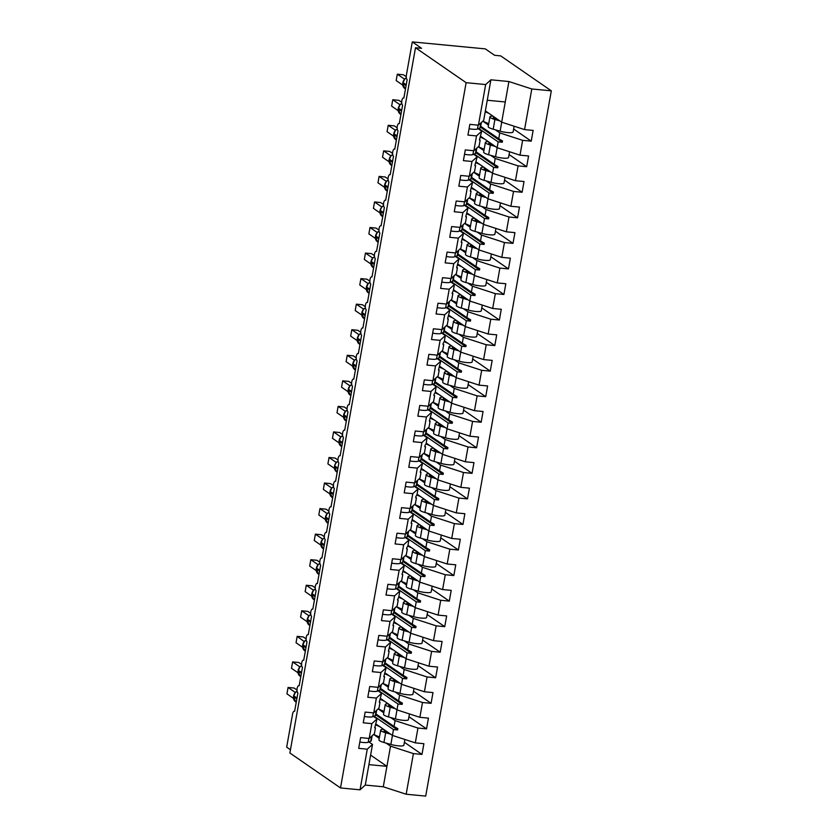 <?xml version="1.0" encoding="UTF-8"?>
<svg xmlns="http://www.w3.org/2000/svg" width="838" height="838" viewBox="0 0 838 838"><rect width="100%" height="100%" fill="white"/><g stroke="black" fill="none" stroke-linecap="round" stroke-linejoin="round"><path stroke-width="1.26" d="M386.056 743.076L390.518 746.166L413.406 753.603L406.168 794.225L425.704 796.1L551.331 90.839L500.695 55.884L494.609 55.308L485.328 48.887L412.296 41.9L421.587 48.311L415.501 47.735L289.875 752.985L340.5 787.94L360.036 789.815L367.274 749.182L358.695 748.365L360.612 737.629L369.191 738.456L371.831 723.634L363.252 722.806L365.159 712.08L373.738 712.897L378.975 708.152L380.012 702.307L379.268 702.202L381.615 693.33L376.377 698.075L373.738 712.897M290.451 749.769L286.669 747.161L292.546 714.196A3.97 1.508 95.5 0 1 294.316 711.211A3.97 1.508 95.5 0 1 294.62 711.326L297.899 692.921A3.97 1.508 -84.5 0 1 297.144 688.386A3.97 1.508 95.5 0 1 298.873 685.652A3.97 1.508 95.5 0 1 299.176 685.767L302.455 667.373A3.97 1.508 -84.5 0 1 301.701 662.837A3.97 1.508 95.5 0 1 303.419 660.103A3.97 1.508 95.5 0 1 303.723 660.218L307.001 641.824A3.97 1.508 -84.5 0 1 306.247 637.289A3.97 1.508 95.5 0 1 307.975 634.555A3.97 1.508 95.5 0 1 308.279 634.67L311.558 616.265A3.97 1.508 -84.5 0 1 310.804 611.73A3.97 1.508 95.5 0 1 312.522 608.996A3.97 1.508 95.5 0 1 312.825 609.111L316.104 590.717A3.97 1.508 -84.5 0 1 315.35 586.181A3.97 1.508 95.5 0 1 317.078 583.447A3.97 1.508 95.5 0 1 317.382 583.562L320.661 565.158A3.97 1.508 -84.5 0 1 319.906 560.622A3.97 1.508 95.5 0 1 321.624 557.888A3.97 1.508 95.5 0 1 321.928 558.003L325.207 539.609A3.97 1.508 -84.5 0 1 324.453 535.073A3.97 1.508 95.5 0 1 326.181 532.34A3.97 1.508 95.5 0 1 326.485 532.455L329.763 514.061A3.97 1.508 -84.5 0 1 329.009 509.514A3.97 1.508 95.5 0 1 330.727 506.781A3.97 1.508 95.5 0 1 331.031 506.906L334.31 488.502A3.97 1.508 -84.5 0 1 333.555 483.966A3.97 1.508 95.5 0 1 335.284 481.232A3.97 1.508 95.5 0 1 335.588 481.347L338.866 462.953A3.97 1.508 -84.5 0 1 338.112 458.417A3.97 1.508 95.5 0 1 339.83 455.683A3.97 1.508 95.5 0 1 340.134 455.799L343.412 437.394A3.97 1.508 -84.5 0 1 342.658 432.858A3.97 1.508 95.5 0 1 344.387 430.124A3.97 1.508 95.5 0 1 344.69 430.24L347.969 411.846A3.97 1.508 -84.5 0 1 347.215 407.31A3.97 1.508 95.5 0 1 348.933 404.576A3.97 1.508 95.5 0 1 349.237 404.691L352.515 386.297A3.97 1.508 -84.5 0 1 351.761 381.751A3.97 1.508 95.5 0 1 353.489 379.017A3.97 1.508 95.5 0 1 353.793 379.143L357.072 360.738A3.97 1.508 -84.5 0 1 356.318 356.202A3.97 1.508 95.5 0 1 358.036 353.468A3.97 1.508 95.5 0 1 358.35 353.584L361.618 335.19A3.97 1.508 -84.5 0 1 360.874 330.654A3.97 1.508 95.5 0 1 362.592 327.92A3.97 1.508 95.5 0 1 362.896 328.035L366.175 309.631A3.97 1.508 -84.5 0 1 365.42 305.095A3.97 1.508 95.5 0 1 367.149 302.361A3.97 1.508 95.5 0 1 367.453 302.476L370.721 284.082A3.97 1.508 -84.5 0 1 369.977 279.546A3.97 1.508 95.5 0 1 371.695 276.812A3.97 1.508 95.5 0 1 371.999 276.928L375.277 258.523A3.97 1.508 -84.5 0 1 374.523 253.987A3.97 1.508 95.5 0 1 376.252 251.253A3.97 1.508 95.5 0 1 376.555 251.369L379.834 232.974A3.97 1.508 -84.5 0 1 379.08 228.439A3.97 1.508 95.5 0 1 380.798 225.705A3.97 1.508 95.5 0 1 381.101 225.82L384.38 207.426A3.97 1.508 -84.5 0 1 383.626 202.89A3.97 1.508 95.5 0 1 385.354 200.156A3.97 1.508 95.5 0 1 385.658 200.272L388.937 181.867A3.97 1.508 -84.5 0 1 388.183 177.331A3.97 1.508 95.5 0 1 389.9 174.597A3.97 1.508 95.5 0 1 390.204 174.713L393.483 156.318A3.97 1.508 -84.5 0 1 392.729 151.783A3.97 1.508 95.5 0 1 394.457 149.049A3.97 1.508 95.5 0 1 394.761 149.164L398.04 130.759A3.97 1.508 -84.5 0 1 397.285 126.224A3.97 1.508 95.5 0 1 399.003 123.49A3.97 1.508 95.5 0 1 399.307 123.605L402.586 105.211A3.97 1.508 -84.5 0 1 401.831 100.675A3.97 1.508 95.5 0 1 403.56 97.941A3.97 1.508 95.5 0 1 403.864 98.056L407.142 79.662A3.97 1.508 -84.5 0 1 406.43 74.865L412.296 41.9M488.711 123.741L482.845 121.175L488.47 125.092M495.289 129.806L499.762 132.896L498.725 138.731L502.517 140.952L502.287 142.23L498.16 141.873L497.123 147.718L520 155.156L528.579 155.973L526.673 166.71L518.094 165.882L495.206 158.445L494.169 164.29L497.961 166.511L497.741 167.789L493.613 167.422L492.566 173.267L515.454 180.704L524.033 181.532L522.116 192.258L513.537 191.441L490.659 184.004L489.622 189.838L493.414 192.059L493.184 193.337L489.057 192.981L488.02 198.816L510.897 206.263L519.476 207.08L517.57 217.817L508.991 216.99L486.103 209.552L485.066 215.397L488.858 217.608L488.638 218.886L484.511 218.529L483.463 224.375L506.351 231.812L514.93 232.629L513.013 243.366L504.434 242.549L481.557 235.101L480.509 240.946L484.312 243.167L484.081 244.445L479.954 244.088L478.917 249.923L501.794 257.36L510.373 258.188L508.467 268.914L499.888 268.097L477 260.66L475.963 266.494L479.755 268.715L479.535 269.993L475.408 269.637L474.36 275.482L497.248 282.919L505.827 283.736L503.91 294.473L495.331 293.646L472.454 286.208L471.406 292.053L475.209 294.274L474.978 295.552L470.851 295.186L469.814 301.031L492.692 308.468L501.271 309.295L499.364 320.022L490.785 319.205L467.897 311.767L466.86 317.602L470.652 319.823L470.432 321.101L466.305 320.745L465.258 326.579L488.145 334.027L496.725 334.844L494.808 345.581L486.229 344.753L463.351 337.316L462.304 343.161L466.106 345.371L465.876 346.649L461.748 346.293L460.711 352.138L483.589 359.575L492.168 360.392L490.261 371.129L481.682 370.312L458.795 362.864L457.758 368.71L461.549 370.93L461.329 372.208L457.192 371.852L456.155 377.687L479.043 385.124L487.622 385.951L485.705 396.678L477.126 395.861L454.248 388.423L453.201 394.269L457.003 396.479L456.773 397.757L452.646 397.401L451.609 403.246L474.486 410.683L483.065 411.5L481.159 422.237L472.58 421.409L449.692 413.972L448.655 419.817L452.447 422.038L452.216 423.316L448.089 422.949L447.052 428.794L469.94 436.231L478.519 437.059L476.602 447.785L468.023 446.968L445.146 439.531L444.098 445.366L447.901 447.586L447.67 448.864L443.543 448.508L442.506 454.353L465.383 461.79L473.962 462.607L472.056 473.344L463.477 472.517L440.589 465.08L439.552 470.925L443.344 473.145L443.113 474.413L438.986 474.057L437.949 479.902L460.827 487.339L469.416 488.166L467.499 498.893L458.92 498.076L436.043 490.639L434.995 496.473L438.798 498.694L438.567 499.972L434.44 499.616L433.403 505.45L456.281 512.898L464.86 513.715L462.953 524.452L454.364 523.624L431.486 516.187L430.449 522.032L434.241 524.242L434.011 525.52L429.884 525.164L428.846 531.009L451.724 538.446L460.313 539.263L458.396 550L449.817 549.173L426.93 541.736L425.893 547.581L429.695 549.801L429.465 551.079L425.337 550.723L424.29 556.558L447.178 563.995L455.757 564.822L453.85 575.549L445.261 574.732L422.383 567.295L421.346 573.129L425.138 575.35L424.908 576.628L420.781 576.272L419.744 582.117L442.621 589.554L451.211 590.371L449.294 601.108L440.715 600.28L417.827 592.843L416.79 598.688L420.592 600.909L420.362 602.187L416.235 601.82L415.187 607.665L438.075 615.102L446.654 615.93L444.737 626.656L436.158 625.839L413.281 618.402L412.244 624.237L416.036 626.457L415.805 627.735L411.678 627.379L410.641 633.214L433.518 640.661L442.097 641.479L440.191 652.215L431.612 651.388L408.724 643.951L407.687 649.796L411.479 652.006L411.259 653.284L407.132 652.928L406.084 658.773L428.972 666.21L437.551 667.027L435.634 677.764L427.055 676.947L404.178 669.499L403.141 675.344L406.933 677.565L406.702 678.843L402.575 678.487L401.538 684.321L424.416 691.759L432.995 692.586L431.088 703.312L422.509 702.495L399.621 695.058L398.584 700.893L402.376 703.113L402.156 704.391L398.029 704.035L396.982 709.88L419.869 717.318L428.448 718.135L426.532 728.871L417.953 728.044L395.075 720.607L394.028 726.452L397.83 728.672L397.6 729.95L393.472 729.584L392.435 735.429L415.313 742.866L423.892 743.694L421.985 754.42L413.406 753.603M513.631 129.01L531.219 141.151L522.64 140.334L499.762 132.896M551.331 90.839L531.795 88.975L508.907 81.537L490.9 79.809L483.662 120.442L478.425 125.187L469.846 124.359L467.939 135.096L476.518 135.913L473.879 150.735L479.106 145.99L480.153 140.145L479.409 140.04L481.745 131.168L476.518 135.913M481.745 131.168L478.184 128.706M478.268 146.755L483.914 150.651M490.743 155.365L495.206 158.445M509.085 154.559L526.673 166.71M473.879 150.735L465.3 149.918L463.383 160.645L471.962 161.472L469.322 176.294L474.559 171.539L475.596 165.704L474.853 165.589L477.199 156.727L471.962 161.472M477.199 156.727L473.627 154.255M473.721 172.303L479.367 176.2M486.187 180.914L490.659 184.004M504.528 180.118L522.116 192.258M469.322 176.294L460.743 175.467L458.836 186.204L467.415 187.021L464.776 201.843L470.003 197.098L471.05 191.253L470.307 191.148L472.642 182.275L467.415 187.021M472.642 182.275L469.081 179.814M469.165 197.852L474.811 201.759M481.641 206.473L486.103 209.552M499.982 205.666L517.57 217.817M464.776 201.843L456.197 201.026L454.28 211.752L462.859 212.58L460.219 227.391L465.457 222.646L466.494 216.812L465.75 216.696L468.096 207.824L462.859 212.58M468.096 207.824L464.524 205.362M464.619 223.411L470.265 227.308M477.084 232.021L481.557 235.101M495.426 231.225L513.013 243.366M460.219 227.391L451.64 226.574L449.734 237.301L458.313 238.128L455.673 252.95L460.9 248.205L461.948 242.36L461.204 242.255L463.54 233.383L458.313 238.128M463.54 233.383L459.978 230.921M460.062 248.959L465.708 252.856M472.538 257.57L477 260.66M490.879 256.774L508.467 268.914M455.673 252.95L447.094 252.123L445.177 262.86L453.756 263.677L451.116 278.499L456.354 273.754L457.391 267.909L456.647 267.804L458.994 258.932L453.756 263.677M458.994 258.932L455.422 256.47M455.516 274.518L461.162 278.415M467.981 283.129L472.454 286.208M486.323 282.322L503.91 294.473M451.116 278.499L442.537 277.682L440.631 288.408L449.21 289.236L446.57 304.058L451.797 299.302L452.834 293.468L452.101 293.352L453.4 290.325L454.437 284.491L449.21 289.236M454.437 284.491L450.875 282.018M450.959 300.067L456.605 303.964M463.435 308.677L467.897 311.767M481.777 307.881L499.364 320.022M446.57 304.058L437.991 303.23L436.074 313.967L444.653 314.784L442.014 329.606L447.251 324.861L448.288 319.016L447.544 318.911L449.891 310.039L444.653 314.784M449.891 310.039L446.319 307.577M446.403 325.626L452.049 329.523M458.878 334.236L463.351 337.316M477.22 333.43L494.808 345.581M442.014 329.606L433.435 328.789L431.518 339.516L440.107 340.343L437.467 355.155L442.694 350.41L443.731 344.575L442.998 344.46L443.218 343.182L444.297 341.433L445.334 335.588L440.107 340.343M445.334 335.588L441.773 333.126M441.856 351.174L447.502 355.071M454.332 359.785L458.795 362.864M472.663 358.989L490.261 371.129M437.467 355.155L428.878 354.338L426.971 365.075L435.551 365.892L432.911 380.714L438.148 375.969L439.185 370.124L438.442 370.019L440.788 361.147L435.551 365.892M440.788 361.147L437.216 358.685M437.3 376.723L442.946 380.62M449.776 385.333L454.248 388.423M468.117 384.537L485.705 396.678M432.911 380.714L424.332 379.886L422.415 390.623L431.004 391.44L428.365 406.262L433.592 401.517L434.629 395.672L433.895 395.567L434.115 394.289L435.194 392.54L436.231 386.695L431.004 391.44M436.231 386.695L432.659 384.233M432.754 402.282L438.4 406.179M445.229 410.892L449.692 413.972M463.561 410.086L481.159 422.237M428.365 406.262L419.775 405.445L417.869 416.172L426.448 416.999L423.808 431.821L429.046 427.066L430.083 421.231L429.339 421.126L431.685 412.254L426.448 416.999M431.685 412.254L428.113 409.782M428.197 427.83L433.843 431.727M440.673 436.441L445.146 439.531M459.015 435.645L476.602 447.785M423.808 431.821L415.229 430.994L413.312 441.731L421.902 442.548L419.251 457.37L424.489 452.625L425.526 446.78L424.793 446.675L425.013 445.397L426.092 443.648L427.129 437.803L421.902 442.548M427.129 437.803L423.557 435.341M423.651 453.389L429.297 457.286M436.127 462L440.589 465.08M454.458 461.193L472.056 473.344M419.251 457.37L410.672 456.553L408.766 467.279L417.345 468.107L414.705 482.918L419.932 478.173L420.98 472.339L420.236 472.223L422.572 463.351L417.345 468.107M422.572 463.351L419.01 460.89M424.981 481.483L419.126 478.917L424.74 482.835M431.57 487.548L436.043 490.639M449.912 486.752L467.499 498.893M414.705 482.918L406.126 482.101L404.209 492.838L412.788 493.655L410.149 508.477L415.386 503.732L416.423 497.887L415.69 497.782L415.91 496.505L416.989 494.755L418.026 488.91L412.788 493.655M418.026 488.91L414.454 486.449M420.435 507.032L414.569 504.466L420.194 508.394M427.024 513.107L431.486 516.187M445.355 512.301L462.953 524.452M410.149 508.477L401.57 507.65L399.663 518.387L408.242 519.204L405.602 534.026L410.83 529.281L411.877 523.436L411.133 523.331L413.469 514.459L408.242 519.204M413.469 514.459L409.908 511.997M409.992 530.045L415.638 533.942M422.467 538.656L426.93 541.736M440.809 537.86L458.396 550M405.602 534.026L397.023 533.209L395.107 543.935L403.686 544.763L401.046 559.585L406.283 554.84L407.32 548.995L406.587 548.89L406.807 547.612L407.886 545.852L408.923 540.018L403.686 544.763M408.923 540.018L405.351 537.556M405.445 555.594L411.091 559.491M417.921 564.204L422.383 567.295M436.252 563.408L453.85 575.549M401.046 559.585L392.467 558.757L390.56 569.494L399.139 570.311L396.5 585.134L401.727 580.388L402.774 574.543L402.031 574.439L404.366 565.566L399.139 570.311M404.366 565.566L400.805 563.105M400.889 581.153L406.535 585.05M413.364 589.763L417.827 592.843M431.706 588.957L449.294 601.108M396.5 585.134L387.921 584.316L386.004 595.043L394.583 595.87L391.943 610.693L397.181 605.937L398.218 600.102L397.474 599.987L398.783 596.96L399.82 591.125L394.583 595.87M399.82 591.125L396.248 588.653M396.343 606.702L401.989 610.598M408.808 615.312L413.281 618.402M427.15 614.516L444.737 626.656M391.943 610.693L383.364 609.865L381.458 620.602L390.037 621.419L387.397 636.241L392.624 631.496L393.671 625.651L392.928 625.546L395.264 616.674L390.037 621.419M395.264 616.674L391.702 614.212M391.786 632.25L397.432 636.157M404.262 640.871L408.724 643.951M422.603 640.064L440.191 652.215M387.397 636.241L378.818 635.424L376.901 646.15L385.48 646.978L382.84 661.79L388.078 657.044L389.115 651.21L388.371 651.095L390.718 642.222L385.48 646.978M390.718 642.222L387.146 639.761M387.24 657.809L392.886 661.706M399.705 666.42L404.178 669.499M418.047 665.623L435.634 677.764M382.84 661.79L374.261 660.973L372.355 671.699L380.934 672.526L378.294 687.349L383.521 682.603L384.569 676.758L383.825 676.654L386.161 667.781L380.934 672.526M386.161 667.781L382.599 665.32M388.57 685.903L382.715 683.337L388.329 687.254M395.159 691.968L399.621 695.058M413.501 691.172L431.088 703.312M378.294 687.349L369.715 686.521L367.798 697.258L376.377 698.075M381.615 693.33L378.043 690.868M384.024 711.462L378.158 708.885L383.783 712.813M390.602 717.527L395.075 720.607M408.944 716.72L426.532 728.871M373.497 716.417L377.058 718.889L371.831 723.634M379.467 737.011L373.612 734.444L379.226 738.362M404.398 742.279L421.985 754.42M368.94 741.976L372.512 744.437L367.274 749.182M531.795 88.975L524.557 129.597L533.136 130.424L531.219 141.151M524.557 129.597L501.669 122.159L485.359 110.899M480.803 136.447L497.123 147.718M476.256 162.006L492.566 173.267L491.005 182.286L484.071 180.317A10.046 1.927 -169.9 0 1 479.095 177.687L480.823 167.977A10.046 1.927 -169.9 0 1 483.044 167.191A5.29 1.016 10.1 0 0 483.652 167.108M471.7 187.555L488.02 198.816L486.449 207.834L479.525 205.865A10.046 1.927 -169.9 0 1 474.549 203.246L476.277 193.536A10.046 1.927 -169.9 0 1 478.488 192.74A5.29 1.016 10.1 0 0 479.095 192.656M467.154 213.114L483.463 224.375M462.597 238.662L478.917 249.923M458.051 264.211L474.36 275.482M453.494 289.77L469.814 301.031M448.948 315.318L465.258 326.579M444.391 340.877L460.711 352.138M439.845 366.426L456.155 377.687M435.289 391.985L451.609 403.246L450.037 412.265L443.113 410.285A10.046 1.927 -169.9 0 1 438.138 407.666L439.866 397.956A10.046 1.927 -169.9 0 1 442.076 397.17A5.29 1.016 10.1 0 0 442.684 397.086M430.742 417.534L447.052 428.794L445.481 437.813L438.557 435.844A10.046 1.927 -169.9 0 1 433.581 433.215L435.31 423.504A10.046 1.927 -169.9 0 1 437.52 422.719A5.29 1.016 10.1 0 0 438.127 422.635M426.186 443.082L442.506 454.353L440.935 463.362L434 461.392A10.046 1.927 -169.9 0 1 429.035 458.774L430.763 449.063A10.046 1.927 -169.9 0 1 432.974 448.267A5.29 1.016 10.1 0 0 433.581 448.194M421.64 468.641L437.949 479.902L436.378 488.921L429.454 486.951A10.046 1.927 -169.9 0 1 424.478 484.322L426.207 474.612A10.046 1.927 -169.9 0 1 428.417 473.826A5.29 1.016 10.1 0 0 429.025 473.742M417.083 494.19L433.403 505.45M412.537 519.749L428.846 531.009M407.98 545.297L424.29 556.558M403.434 570.846L419.744 582.117M398.878 596.405L415.187 607.665M394.331 621.953L410.641 633.214M389.775 647.512L406.084 658.773M385.218 673.061L401.538 684.321L399.967 693.34L393.043 691.371A10.046 1.927 -169.9 0 1 388.067 688.752L389.796 679.042A10.046 1.927 -169.9 0 1 392.006 678.246A5.29 1.016 10.1 0 0 392.613 678.162M380.672 698.609L396.982 709.88L395.421 718.899L388.486 716.919A10.046 1.927 -169.9 0 1 383.511 714.301L385.239 704.59A10.046 1.927 -169.9 0 1 387.46 703.805A5.29 1.016 10.1 0 0 388.067 703.721M522.64 140.334L520 155.156M518.094 165.882L515.454 180.704M513.537 191.441L510.897 206.263M508.991 216.99L506.351 231.812M504.434 242.549L501.794 257.36M499.888 268.097L497.248 282.919M495.331 293.646L492.692 308.468M490.785 319.205L488.145 334.027M486.229 344.753L483.589 359.575M481.682 370.312L479.043 385.124M477.126 395.861L474.486 410.683M472.58 421.409L469.94 436.231M468.023 446.968L465.383 461.79M463.477 472.517L460.827 487.339M458.92 498.076L456.281 512.898M454.364 523.624L451.724 538.446M449.817 549.173L447.178 563.995M445.261 574.732L442.621 589.554M440.715 600.28L438.075 615.102M436.158 625.839L433.518 640.661M431.612 651.388L428.972 666.21M427.055 676.947L424.416 691.759M422.509 702.495L419.869 717.318M417.953 728.044L415.313 742.866M490.9 79.809L485.663 84.554L478.425 125.187M485.663 84.554L466.127 82.679L340.5 787.94M479.472 139.684L480.153 140.145M478.749 128.465L498.16 141.873M480.698 126.287L498.725 138.731M474.926 165.233L475.596 165.704M474.193 154.024L493.613 167.422M476.141 151.846L494.169 164.29M470.369 190.792L471.05 191.253M469.647 179.573L489.057 192.981M471.595 177.394L489.622 189.838M465.813 216.34L466.494 216.812M465.09 205.121L484.511 218.529M467.038 202.953L485.066 215.397M461.267 241.889L461.948 242.36M460.533 230.68L479.954 244.088M462.492 228.502L480.509 240.946M456.71 267.448L457.391 267.909M455.987 256.229L475.408 269.637M457.936 254.05L475.963 266.494M452.164 292.996L452.834 293.468M451.431 281.788L470.851 295.186M453.389 279.609L471.406 292.053M447.607 318.555L448.288 319.016M446.884 307.337L466.305 320.745M448.833 305.158L466.86 317.602M443.061 344.104L443.731 344.575M442.328 332.885L461.748 346.293M444.287 330.717L462.304 343.161M438.504 369.652L439.185 370.124M437.782 358.444L457.192 371.852M439.73 356.265L457.758 368.71M433.958 395.211L434.629 395.672M433.225 383.993L452.646 397.401M435.184 381.824L453.201 394.269M429.402 420.76L430.083 421.231M428.679 409.552L448.089 422.949M430.627 407.373L448.655 419.817M424.856 446.319L425.526 446.78M424.122 435.1L443.543 448.508M426.081 432.921L444.098 445.366M420.299 471.867L420.98 472.339M419.576 460.659L438.986 474.057M421.524 458.48L439.552 470.925M415.753 497.416L416.423 497.887M415.02 486.208L434.44 499.616M416.968 484.029L434.995 496.473M411.196 522.975L411.877 523.436M410.473 511.756L429.884 525.164M412.422 509.588L430.449 522.032M406.65 548.523L407.32 548.995M405.917 537.315L425.337 550.723M407.865 535.136L425.893 547.581M402.093 574.082L402.774 574.543M401.371 562.864L420.781 576.272M403.319 560.685L421.346 573.129M397.547 599.631L398.218 600.102M396.814 588.423L416.235 601.82M398.762 586.244L416.79 598.688M392.991 625.19L393.671 625.651M392.268 613.971L411.678 627.379M394.216 611.792L412.244 624.237M388.444 650.738L389.115 651.21M387.711 639.52L407.132 652.928M389.66 637.351L407.687 649.796M383.888 676.287L384.569 676.758M383.165 665.079L402.575 678.487M385.113 662.9L403.141 675.344M379.331 701.846L380.012 702.307M378.608 690.627L398.029 704.035M380.557 688.448L398.584 700.893M377.058 718.889L374.722 727.751L375.466 727.866L374.418 733.7L369.191 738.456M374.785 727.394L375.466 727.866M374.052 716.186L393.472 729.584M376.011 714.007L394.028 726.452M376.115 724.168L392.435 735.429L390.864 744.448L383.94 742.478A10.046 1.927 -169.9 0 1 378.965 739.849L380.693 730.139A10.046 1.927 -169.9 0 1 382.903 729.353A5.29 1.016 10.1 0 0 383.511 729.27M390.518 746.166L383.28 786.788L365.274 785.07L360.036 789.815M406.168 794.225L383.28 786.788M372.512 744.437L365.274 785.07M370.616 755.09L386.926 766.351L368.909 764.623M466.127 82.679L415.501 47.735M487.255 100.246L505.272 101.974L501.669 122.159M508.907 81.537L505.272 101.974M375.843 714.929L397.6 729.95M380.4 689.37L402.156 704.391M384.946 663.822L406.702 678.843M389.502 638.263L411.259 653.284M394.049 612.714L415.805 627.735M398.605 587.166L420.362 602.187M403.151 561.607L424.908 576.628M407.708 536.058L429.465 551.079M412.254 510.499L434.011 525.52M416.811 484.951L438.567 499.972M421.357 459.392L443.113 474.413M425.914 433.843L447.67 448.864M430.46 408.295L452.216 423.316M435.016 382.736L456.773 397.757M439.562 357.187L461.329 372.208M444.119 331.628L465.876 346.649M448.676 306.079L470.432 321.101M453.222 280.531L474.978 295.552M457.778 254.972L479.535 269.993M462.325 229.423L484.081 244.445M466.881 203.864L488.638 218.886M471.427 178.316L493.184 193.337M475.984 152.767L497.741 167.789M480.53 127.208L502.287 142.23M404.89 739.483L403.864 745.244A8.82 1.697 -169.9 0 1 390.864 744.448M390.613 734.172L385.669 732.768A10.046 1.927 -169.9 0 1 380.693 730.139M379.719 726.651L375.874 724.964M384.988 730.286A6.61 1.267 10.1 0 0 384.076 730.746A6.61 1.267 10.1 0 0 387.345 732.475L388.706 732.862M296.998 691.507L295.458 692.261L293.541 696.556A5.688 5.143 124.6 0 0 295.542 701.731L296.243 702.213M297.123 691.182L295.165 692.324A2.912 1.854 -89.2 0 0 295.343 692.387M295.123 692.324L288.073 687.464L294.159 688.04L297.029 690.02M288.073 687.464L286.942 693.843L293.436 698.337M295.07 692.659L295.678 692.125M359.827 742.018A8.82 1.697 10.1 0 0 368.217 742.279L370.742 741.211A10.046 1.927 10.1 0 0 371.244 740.74L372.124 735.785M301.554 665.959L300.014 666.702L298.087 670.997A5.688 5.143 124.6 0 0 300.088 676.182L300.8 676.664M301.67 665.634L299.721 666.776A2.912 1.854 -89.2 0 0 299.889 666.828M299.679 666.776L292.63 661.905L298.716 662.491L301.586 664.471M292.63 661.905L291.488 668.295L297.982 672.778M299.627 667.1L300.234 666.566M364.373 716.469A8.82 1.697 10.1 0 0 372.774 716.731L375.298 715.662A10.046 1.927 10.1 0 0 375.801 715.191L376.681 710.236M306.1 640.41L304.571 641.154L302.644 645.449A5.688 5.143 124.6 0 0 304.644 650.623L305.346 651.116M306.226 640.075L304.225 641.217A2.912 1.854 -89.2 0 0 304.445 641.28M304.173 641.552L297.176 636.356L303.262 636.932L306.132 638.923M297.176 636.356L296.044 642.746L302.539 647.229M368.93 690.91A8.82 1.697 10.1 0 0 377.32 691.172L379.844 690.103A10.046 1.927 10.1 0 0 380.347 689.643L381.227 684.677M310.657 614.851L309.117 615.605L307.19 619.89A5.688 5.143 124.6 0 0 309.191 625.075L309.903 625.557M310.783 614.526L308.824 615.668A2.912 1.854 -89.2 0 0 308.992 615.731M308.782 615.668L301.732 610.797L307.818 611.384L310.689 613.364M301.732 610.797L300.591 617.187L307.085 621.67M308.73 616.003L309.337 615.459M373.486 665.362A8.82 1.697 10.1 0 0 381.877 665.623L384.401 664.555A10.046 1.927 10.1 0 0 384.904 664.084L385.784 659.129M315.203 589.303L313.674 590.046L311.746 594.341A5.688 5.143 124.6 0 0 313.747 599.516L314.449 600.008M315.329 588.978L313.37 590.12A2.912 1.854 -89.2 0 0 313.548 590.172M313.328 590.12L306.279 585.249L312.365 585.835L315.235 587.815M306.279 585.249L305.147 591.638L311.642 596.122M313.286 590.444L313.883 589.91M378.032 639.803A8.82 1.697 10.1 0 0 386.423 640.064L388.947 638.996A10.046 1.927 10.1 0 0 389.45 638.535L390.34 633.57M409.447 713.924L408.42 719.685A8.82 1.697 -169.9 0 1 395.421 718.899M395.169 708.623L390.215 707.209A10.046 1.927 -169.9 0 1 385.239 704.59M384.275 701.102L380.421 699.416M389.534 704.737A6.61 1.267 10.1 0 0 388.633 705.198A6.61 1.267 10.1 0 0 391.901 706.916L393.263 707.303M413.993 688.375L412.966 694.136A8.82 1.697 -169.9 0 1 399.967 693.34M399.716 683.064L394.771 681.661A10.046 1.927 -169.9 0 1 389.796 679.042M388.822 675.543L384.977 673.857M394.09 679.178A6.61 1.267 10.1 0 0 393.179 679.639A6.61 1.267 10.1 0 0 396.458 681.367L397.809 681.755M418.55 662.827L417.523 668.577A8.82 1.697 -169.9 0 1 404.524 667.792L397.589 665.812A10.046 1.927 -169.9 0 1 392.613 663.193L394.342 653.483A10.046 1.927 -169.9 0 1 396.563 652.697A5.29 1.016 10.1 0 0 397.17 652.613M404.272 657.516L399.317 656.102A10.046 1.927 -169.9 0 1 394.342 653.483M393.378 649.995L389.523 648.308M393.127 660.354L387.261 657.778M398.637 653.63A6.61 1.267 10.1 0 0 397.736 654.09A6.61 1.267 10.1 0 0 401.004 655.808L402.366 656.196M423.096 637.268L422.069 643.029A8.82 1.697 -169.9 0 1 409.07 642.233L402.146 640.263A10.046 1.927 -169.9 0 1 397.17 637.645L398.898 627.934A10.046 1.927 -169.9 0 1 401.109 627.138A5.29 1.016 10.1 0 0 401.716 627.054M408.818 631.967L403.874 630.553A10.046 1.927 -169.9 0 1 398.898 627.934M397.924 624.436L394.08 622.749M397.673 634.795L391.817 632.229M403.193 628.081A6.61 1.267 10.1 0 0 402.282 628.531A6.61 1.267 10.1 0 0 405.561 630.26L406.912 630.647M319.76 563.744L318.22 564.498L316.293 568.782A5.688 5.143 124.6 0 0 318.304 573.967L319.006 574.449M319.886 563.419L317.927 564.561A2.912 1.854 -89.2 0 0 318.094 564.623M317.885 564.561L310.835 559.7L316.921 560.276L319.791 562.256M310.835 559.7L309.693 566.079L316.188 570.573M317.832 564.896L318.44 564.362M382.589 614.254A8.82 1.697 10.1 0 0 390.979 614.516L393.504 613.447A10.046 1.927 10.1 0 0 394.007 612.976L394.887 608.021M427.652 611.719L426.626 617.48A8.82 1.697 -169.9 0 1 413.626 616.684L406.692 614.715A10.046 1.927 -169.9 0 1 401.716 612.086L403.445 602.375A10.046 1.927 -169.9 0 1 405.665 601.59A5.29 1.016 10.1 0 0 406.273 601.506M413.375 606.408L408.42 605.005A10.046 1.927 -169.9 0 1 403.445 602.375M402.481 598.887L398.637 597.201M402.23 609.247L396.364 606.681M407.739 602.522A6.61 1.267 10.1 0 0 406.839 602.983A6.61 1.267 10.1 0 0 410.107 604.711L411.468 605.088M324.306 538.195L322.777 538.939L320.849 543.234A5.688 5.143 124.6 0 0 322.85 548.419L323.552 548.9M324.432 537.87L322.473 539.012A2.912 1.854 -89.2 0 0 322.651 539.064M322.431 539.012L315.381 534.141L321.467 534.728L324.337 536.708M315.381 534.141L314.25 540.531L320.745 545.014M322.389 539.337L322.986 538.803M387.135 588.705A8.82 1.697 10.1 0 0 395.526 588.967L398.05 587.899A10.046 1.927 10.1 0 0 398.553 587.428L399.443 582.462M432.199 586.16L431.172 591.921A8.82 1.697 -169.9 0 1 418.172 591.136L411.249 589.156A10.046 1.927 -169.9 0 1 406.273 586.537L408.001 576.827A10.046 1.927 -169.9 0 1 410.211 576.031A5.29 1.016 10.1 0 0 410.819 575.957M417.921 580.86L412.977 579.446A10.046 1.927 -169.9 0 1 408.001 576.827M407.027 573.339L403.183 571.652M406.776 583.698L400.92 581.122M412.296 576.973A6.61 1.267 10.1 0 0 411.385 577.434A6.61 1.267 10.1 0 0 414.663 579.152L416.015 579.54M328.863 512.636L327.323 513.39L325.395 517.685A5.688 5.143 124.6 0 0 327.407 522.86L328.108 523.352M328.988 512.311L327.03 513.453A2.912 1.854 -89.2 0 0 327.197 513.516M326.988 513.453L319.938 508.593L326.024 509.169L328.894 511.149M319.938 508.593L318.796 514.982L325.291 519.466M326.935 513.788L327.543 513.254M391.692 563.146A8.82 1.697 10.1 0 0 400.082 563.408L402.607 562.34A10.046 1.927 10.1 0 0 403.109 561.879L403.989 556.914M436.755 560.612L435.729 566.373A8.82 1.697 -169.9 0 1 422.729 565.577L415.795 563.607A10.046 1.927 -169.9 0 1 410.819 560.989L412.558 551.278A10.046 1.927 -169.9 0 1 414.768 550.482A5.29 1.016 10.1 0 0 415.376 550.398M422.478 555.301L417.534 553.897A10.046 1.927 -169.9 0 1 412.558 551.278M411.584 547.78L407.739 546.093M411.332 558.139L405.466 555.573M416.842 551.414A6.61 1.267 10.1 0 0 415.941 551.875A6.61 1.267 10.1 0 0 419.21 553.604L420.571 553.991M333.409 487.088L331.879 487.842L329.952 492.126A5.688 5.143 124.6 0 0 331.953 497.311L332.655 497.793M333.534 486.763L331.586 487.905A2.912 1.854 -89.2 0 0 331.754 487.967M331.534 487.905L324.484 483.034L330.57 483.62L333.44 485.6M324.484 483.034L323.353 489.423L329.847 493.907M331.492 488.24L332.089 487.695M396.238 537.598A8.82 1.697 10.1 0 0 404.628 537.86L407.153 536.791A10.046 1.927 10.1 0 0 407.656 536.32L408.546 531.365M441.301 535.053L440.275 540.814A8.82 1.697 -169.9 0 1 427.275 540.028L420.351 538.048A10.046 1.927 -169.9 0 1 415.376 535.43L417.104 525.719A10.046 1.927 -169.9 0 1 419.314 524.934A5.29 1.016 10.1 0 0 419.922 524.85M427.024 529.752L422.08 528.338A10.046 1.927 -169.9 0 1 417.104 525.719M416.13 522.231L412.286 520.545M415.878 532.591L410.023 530.014M421.399 525.866A6.61 1.267 10.1 0 0 420.487 526.327A6.61 1.267 10.1 0 0 423.766 528.045L425.117 528.432M337.965 461.539L336.426 462.283M338.091 461.204L336.132 462.356A2.912 1.854 -89.2 0 0 336.3 462.408M336.09 462.356L329.041 457.485L335.127 458.061L337.997 460.052M329.041 457.485L327.899 463.875L334.393 468.358M336.038 462.681L336.646 462.147M400.794 512.039A8.82 1.697 10.1 0 0 409.185 512.301L411.709 511.232A10.046 1.927 10.1 0 0 412.212 510.771L413.092 505.806M445.858 509.504L444.831 515.265A8.82 1.697 -169.9 0 1 431.832 514.469L424.897 512.5A10.046 1.927 -169.9 0 1 419.922 509.881L421.661 500.171A10.046 1.927 -169.9 0 1 423.871 499.375A5.29 1.016 10.1 0 0 424.478 499.291M431.58 504.193L426.636 502.79A10.046 1.927 -169.9 0 1 421.661 500.171M420.686 496.672L416.842 494.986M425.945 500.307A6.61 1.267 10.1 0 0 425.044 500.768A6.61 1.267 10.1 0 0 428.312 502.496L429.674 502.884M342.512 435.98L340.982 436.734L339.055 441.018A5.688 5.143 124.6 0 0 341.056 446.204L341.757 446.685M342.637 435.655L340.689 436.797A2.912 1.854 -89.2 0 0 340.856 436.86M340.637 436.797L333.587 431.926L339.673 432.513L342.543 434.493M333.587 431.926L332.456 438.316L338.95 442.799M340.595 437.132L341.192 436.588M405.341 486.49A8.82 1.697 10.1 0 0 413.742 486.752L416.256 485.684A10.046 1.927 10.1 0 0 416.758 485.212L417.649 480.258M450.404 483.955L449.378 489.717A8.82 1.697 -169.9 0 1 436.378 488.921M436.127 478.645L431.182 477.241A10.046 1.927 -169.9 0 1 426.207 474.612M425.233 471.124L421.388 469.437M430.502 474.758A6.61 1.267 10.1 0 0 429.59 475.219A6.61 1.267 10.1 0 0 432.869 476.948L434.22 477.325M347.068 410.431L345.528 411.186L343.611 415.47A5.688 5.143 124.6 0 0 345.612 420.655L346.314 421.137M347.194 410.107L345.235 411.249A2.912 1.854 -89.2 0 0 345.403 411.301M345.193 411.249L338.143 406.378L344.229 406.964L347.1 408.944M338.143 406.378L337.002 412.767L343.496 417.251M345.141 411.573L345.748 411.039M409.897 460.942A8.82 1.697 10.1 0 0 418.288 461.193L420.812 460.135A10.046 1.927 10.1 0 0 421.315 459.664L422.195 454.699M454.961 458.396L453.934 464.158A8.82 1.697 -169.9 0 1 440.935 463.362M440.683 453.096L435.739 451.682A10.046 1.927 -169.9 0 1 430.763 449.063M429.789 445.575L425.945 443.889M429.538 455.924L423.682 453.358M435.058 449.21A6.61 1.267 10.1 0 0 434.147 449.66A6.61 1.267 10.1 0 0 437.415 451.389L438.777 451.776M351.614 384.872L350.085 385.627L348.158 389.921A5.688 5.143 124.6 0 0 350.158 395.096L350.86 395.578M351.74 384.548L349.792 385.69A2.912 1.854 -89.2 0 0 349.959 385.752M349.75 385.69L342.7 380.829L348.776 381.405L351.646 383.385M342.7 380.829L341.558 387.208L348.053 391.702M349.697 386.025L350.294 385.49M414.443 435.383A8.82 1.697 10.1 0 0 422.844 435.645L425.358 434.576A10.046 1.927 10.1 0 0 425.861 434.115L426.752 429.15M459.517 432.848L458.491 438.609A8.82 1.697 -169.9 0 1 445.481 437.813M445.229 427.537L440.285 426.133A10.046 1.927 -169.9 0 1 435.31 423.504M434.335 420.016L430.491 418.33M434.084 430.376L428.228 427.809M439.604 423.651A6.61 1.267 10.1 0 0 438.693 424.112A6.61 1.267 10.1 0 0 441.972 425.84L443.323 426.228M356.171 359.324L354.631 360.078L352.714 364.362A5.688 5.143 124.6 0 0 354.715 369.548L355.417 370.029M356.297 358.999L354.338 360.141A2.912 1.854 -89.2 0 0 354.505 360.193M354.296 360.141L347.246 355.27L353.332 355.857L356.202 357.836M347.246 355.27L346.104 361.66L352.609 366.143M354.244 360.466L354.851 359.931M419 409.834A8.82 1.697 10.1 0 0 427.39 410.096L429.915 409.028A10.046 1.927 10.1 0 0 430.418 408.556L431.298 403.602M464.063 407.289L463.037 413.05A8.82 1.697 -169.9 0 1 450.037 412.265M449.786 401.989L444.842 400.574A10.046 1.927 -169.9 0 1 439.866 397.956M438.892 394.468L435.048 392.781M438.641 404.827L432.785 402.25M444.161 398.102A6.61 1.267 10.1 0 0 443.25 398.563A6.61 1.267 10.1 0 0 446.518 400.281L447.88 400.669M360.717 333.775L359.188 334.519L357.26 338.814A5.688 5.143 124.6 0 0 359.261 343.989L359.963 344.481M360.843 333.44L358.894 334.582A2.912 1.854 -89.2 0 0 359.062 334.645M358.853 334.582L351.803 329.722L357.889 330.298L360.759 332.288M351.803 329.722L350.661 336.111L357.156 340.595M358.8 334.917L359.408 334.383M423.546 384.275A8.82 1.697 10.1 0 0 431.947 384.537L434.472 383.469A10.046 1.927 10.1 0 0 434.964 383.008L435.854 378.043M468.62 381.74L467.594 387.502A8.82 1.697 -169.9 0 1 454.584 386.706L447.66 384.736A10.046 1.927 -169.9 0 1 442.684 382.118L444.412 372.407A10.046 1.927 -169.9 0 1 446.623 371.611A5.29 1.016 10.1 0 0 447.241 371.527M454.332 376.43L449.388 375.026A10.046 1.927 -169.9 0 1 444.412 372.407M443.438 368.909L439.594 367.222M443.187 379.268L437.331 376.702M448.707 372.543A6.61 1.267 10.1 0 0 447.796 373.004A6.61 1.267 10.1 0 0 451.074 374.733L452.426 375.12M365.274 308.216L363.734 308.971L361.817 313.255A5.688 5.143 124.6 0 0 363.818 318.44L364.52 318.922M365.399 307.892L363.441 309.033A2.912 1.854 -89.2 0 0 363.608 309.096M363.399 309.033L356.349 304.163L362.435 304.749L365.305 306.729M356.349 304.163L355.207 310.552L361.712 315.036M363.346 309.369L363.954 308.824M428.103 358.727A8.82 1.697 10.1 0 0 436.493 358.989L439.018 357.92A10.046 1.927 10.1 0 0 439.521 357.449L440.4 352.494M473.166 356.192L472.14 361.943A8.82 1.697 -169.9 0 1 459.14 361.157L452.216 359.177A10.046 1.927 -169.9 0 1 447.241 356.559L448.969 346.848A10.046 1.927 -169.9 0 1 451.179 346.063A5.29 1.016 10.1 0 0 451.787 345.979M458.889 350.881L453.945 349.477A10.046 1.927 -169.9 0 1 448.969 346.848M447.995 343.36L444.15 341.674M447.743 353.72L441.888 351.153M453.264 346.995A6.61 1.267 10.1 0 0 452.352 347.456A6.61 1.267 10.1 0 0 455.621 349.174L456.982 349.561M369.83 282.668L368.291 283.412L366.363 287.706A5.688 5.143 124.6 0 0 368.364 292.881L369.066 293.373M369.946 282.343L367.997 283.485A2.912 1.854 -89.2 0 0 368.165 283.537M367.955 283.485L360.906 278.614L366.992 279.201L369.862 281.18M360.906 278.614L359.764 285.004L366.258 289.487M367.903 283.81L368.511 283.275M432.649 333.168A8.82 1.697 10.1 0 0 441.05 333.43L443.574 332.361A10.046 1.927 10.1 0 0 444.067 331.9L444.957 326.935M477.723 330.633L476.696 336.394A8.82 1.697 -169.9 0 1 463.686 335.598L456.762 333.629A10.046 1.927 -169.9 0 1 451.787 331.01L453.515 321.3A10.046 1.927 -169.9 0 1 455.725 320.504A5.29 1.016 10.1 0 0 456.343 320.43M463.435 325.333L458.491 323.918A10.046 1.927 -169.9 0 1 453.515 321.3M452.541 317.801L448.697 316.125M452.29 328.161L446.434 325.594M457.81 321.446A6.61 1.267 10.1 0 0 456.899 321.897A6.61 1.267 10.1 0 0 460.177 323.625L461.539 324.013M374.377 257.109L372.837 257.863L370.92 262.158A5.688 5.143 124.6 0 0 372.92 267.332L373.622 267.814M374.502 256.784L372.543 257.926A2.912 1.854 -89.2 0 0 372.711 257.989M372.501 257.926L365.452 253.066L371.538 253.642L374.408 255.621M365.452 253.066L364.321 259.445L370.815 263.939M372.449 258.261L373.057 257.727M437.206 307.619A8.82 1.697 10.1 0 0 445.596 307.881L448.121 306.813A10.046 1.927 10.1 0 0 448.623 306.341L449.503 301.387M482.269 305.084L481.242 310.846A8.82 1.697 -169.9 0 1 468.243 310.05L461.319 308.08A10.046 1.927 -169.9 0 1 456.343 305.451L458.072 295.741A10.046 1.927 -169.9 0 1 460.282 294.955A5.29 1.016 10.1 0 0 460.89 294.871M467.992 299.774L463.047 298.37A10.046 1.927 -169.9 0 1 458.072 295.741M457.098 292.253L453.253 290.566M456.846 302.612L450.991 300.046M462.367 295.887A6.61 1.267 10.1 0 0 461.455 296.348A6.61 1.267 10.1 0 0 464.723 298.077L466.085 298.464M378.933 231.56L377.393 232.304L375.466 236.599A5.688 5.143 124.6 0 0 377.467 241.784L378.179 242.266M379.048 231.236L377.1 232.377A2.912 1.854 -89.2 0 0 377.268 232.43M377.058 232.377L370.008 227.507L376.094 228.093L378.965 230.073M370.008 227.507L368.867 233.896L375.361 238.38M377.006 232.702L377.613 232.168M441.752 282.071A8.82 1.697 10.1 0 0 450.153 282.333L452.677 281.264A10.046 1.927 10.1 0 0 453.18 280.793L454.06 275.828M486.826 279.525L485.799 285.287A8.82 1.697 -169.9 0 1 472.789 284.501L465.865 282.521A10.046 1.927 -169.9 0 1 460.89 279.902L462.618 270.192A10.046 1.927 -169.9 0 1 464.839 269.396A5.29 1.016 10.1 0 0 465.446 269.323M472.548 274.225L467.594 272.811A10.046 1.927 -169.9 0 1 462.618 270.192M461.644 266.704L457.799 265.018M461.403 277.064L455.537 274.487M466.913 270.339A6.61 1.267 10.1 0 0 466.001 270.8A6.61 1.267 10.1 0 0 469.28 272.518L470.642 272.905M383.479 206.012L381.939 206.756M383.605 205.677L381.646 206.818A2.912 1.854 -89.2 0 0 381.824 206.881M381.604 206.818L374.555 201.958L380.641 202.534L383.511 204.524M374.555 201.958L373.423 208.348L379.918 212.831M381.552 207.154L382.159 206.619M446.308 256.512A8.82 1.697 10.1 0 0 454.699 256.774L457.223 255.705A10.046 1.927 10.1 0 0 457.726 255.244L458.606 250.279M491.372 253.977L490.345 259.738A8.82 1.697 -169.9 0 1 477.346 258.942L470.422 256.973A10.046 1.927 -169.9 0 1 465.446 254.354L467.175 244.644A10.046 1.927 -169.9 0 1 469.385 243.848A5.29 1.016 10.1 0 0 469.992 243.764M477.094 248.666L472.15 247.262A10.046 1.927 -169.9 0 1 467.175 244.644M466.2 241.145L462.356 239.459M465.949 251.505L460.093 248.938M471.469 244.78A6.61 1.267 10.1 0 0 470.558 245.241A6.61 1.267 10.1 0 0 473.826 246.969L475.188 247.357M388.036 180.453L386.496 181.207L384.569 185.491A5.688 5.143 124.6 0 0 386.569 190.676L387.282 191.158M388.151 180.128L386.203 181.27A2.912 1.854 -89.2 0 0 386.37 181.333M386.161 181.27L379.111 176.399L385.197 176.986L388.067 178.965M379.111 176.399L377.969 182.789L384.464 187.272M386.109 181.605L386.716 181.06M450.854 230.963A8.82 1.697 10.1 0 0 459.255 231.225L461.78 230.157A10.046 1.927 10.1 0 0 462.283 229.685L463.163 224.731M495.928 228.428L494.902 234.179A8.82 1.697 -169.9 0 1 481.902 233.393L474.968 231.414A10.046 1.927 -169.9 0 1 469.992 228.795L471.721 219.085A10.046 1.927 -169.9 0 1 473.941 218.299A5.29 1.016 10.1 0 0 474.549 218.215M481.651 223.118L476.696 221.703A10.046 1.927 -169.9 0 1 471.721 219.085M470.757 215.596L466.902 213.91M470.506 225.956L464.64 223.379M476.015 219.231A6.61 1.267 10.1 0 0 475.115 219.692A6.61 1.267 10.1 0 0 478.383 221.41L479.745 221.798M392.582 154.904L391.042 155.648L389.125 159.943A5.688 5.143 124.6 0 0 391.126 165.117L391.828 165.61M392.708 154.58L390.749 155.721A2.912 1.854 -89.2 0 0 390.927 155.774M390.707 155.721L383.657 150.85L389.743 151.437L392.613 153.417M383.657 150.85L382.526 157.24L389.021 161.724M390.655 156.046L391.262 155.512M455.411 205.404A8.82 1.697 10.1 0 0 463.802 205.666L466.326 204.598A10.046 1.927 10.1 0 0 466.829 204.137L467.709 199.172M500.475 202.869L499.448 208.631A8.82 1.697 -169.9 0 1 486.449 207.834M486.197 197.569L481.253 196.155A10.046 1.927 -169.9 0 1 476.277 193.536M475.303 190.037L471.459 188.351M475.052 200.397L469.196 197.831M480.572 193.683A6.61 1.267 10.1 0 0 479.661 194.133A6.61 1.267 10.1 0 0 482.939 195.862L484.291 196.249M397.139 129.345L395.599 130.1L393.671 134.384A5.688 5.143 124.6 0 0 395.672 139.569L396.384 140.051M397.264 129.021L395.306 130.162A2.912 1.854 -89.2 0 0 395.473 130.225M395.264 130.162L388.214 125.302L394.3 125.878L397.17 127.858M388.214 125.302L387.072 131.681L393.567 136.165M395.211 130.498L395.819 129.963M459.968 179.856A8.82 1.697 10.1 0 0 468.358 180.118L470.883 179.049A10.046 1.927 10.1 0 0 471.385 178.578L472.265 173.623M505.031 177.321L504.005 183.082A8.82 1.697 -169.9 0 1 491.005 182.286M490.754 172.01L485.799 170.606A10.046 1.927 -169.9 0 1 480.823 167.977M479.86 164.489L476.005 162.802M479.608 174.849L473.742 172.282M485.118 168.124A6.61 1.267 10.1 0 0 484.217 168.585A6.61 1.267 10.1 0 0 487.486 170.313L488.847 170.69M401.685 103.797L400.155 104.541L398.228 108.835A5.688 5.143 124.6 0 0 400.229 114.02L400.931 114.502M401.811 103.472L399.852 104.614A2.912 1.854 -89.2 0 0 400.03 104.666M399.81 104.614L392.76 99.743L398.846 100.33L401.716 102.309M392.76 99.743L391.629 106.133L398.123 110.616M399.768 104.939L400.365 104.404M464.514 154.307A8.82 1.697 10.1 0 0 472.904 154.569L475.429 153.501A10.046 1.927 10.1 0 0 475.932 153.029L476.822 148.064M509.577 151.762L508.551 157.523A8.82 1.697 -169.9 0 1 495.551 156.727L488.627 154.758A10.046 1.927 -169.9 0 1 483.652 152.139L485.38 142.429A10.046 1.927 -169.9 0 1 487.59 141.632A5.29 1.016 10.1 0 0 488.198 141.559M495.3 146.461L490.356 145.047A10.046 1.927 -169.9 0 1 485.38 142.429M484.406 138.94L480.562 137.254M484.155 149.29L478.299 146.723M489.675 142.575A6.61 1.267 10.1 0 0 488.764 143.026A6.61 1.267 10.1 0 0 492.042 144.754L493.393 145.142M406.241 78.238L404.702 78.992L402.774 83.287A5.688 5.143 124.6 0 0 404.785 88.461L405.487 88.954M406.367 77.913L404.408 79.055A2.912 1.854 -89.2 0 0 404.576 79.118M404.366 79.055L397.317 74.194L403.403 74.771L406.273 76.75M397.317 74.194L396.175 80.584L402.669 85.067M404.314 79.39L404.922 78.856M469.071 128.748A8.82 1.697 10.1 0 0 477.461 129.01L479.985 127.942A10.046 1.927 10.1 0 0 480.488 127.481L481.368 122.516M514.134 126.213L513.107 131.975A8.82 1.697 -169.9 0 1 500.108 131.178L493.173 129.209A10.046 1.927 -169.9 0 1 488.198 126.58L489.926 116.88A10.046 1.927 -169.9 0 1 492.147 116.084A5.29 1.016 10.1 0 0 492.754 116M499.857 120.902L494.902 119.499A10.046 1.927 -169.9 0 1 489.926 116.88M488.963 113.381L485.212 111.737M494.221 117.016A6.61 1.267 10.1 0 0 493.32 117.477A6.61 1.267 10.1 0 0 496.588 119.206L497.95 119.593M383.94 742.478L385.669 732.768M385.26 731.742L385.459 730.621M297.134 691.277A5.688 5.143 124.6 0 0 293.677 695.781L293.593 695.666M296.987 698.064L293.677 695.781L293.541 696.556L296.851 698.84M293.572 696.357L295.542 701.731M368.909 738.425L368.217 742.279M371.632 736.235L370.742 741.211M301.69 665.728A5.688 5.143 124.6 0 0 298.223 670.232L298.139 670.117M301.533 672.516L298.223 670.232L298.087 670.997L301.397 673.281M298.129 670.809L300.088 676.182M373.455 712.876L372.774 716.731M376.178 710.687L375.298 715.662M306.237 640.169A5.688 5.143 124.6 0 0 302.78 644.684L302.696 644.558M306.09 646.967L302.78 644.684L302.644 645.449L305.954 647.732M302.675 645.25L304.644 650.623M378.011 687.317L377.32 691.172M380.735 685.128L379.844 690.103M310.793 614.621A5.688 5.143 124.6 0 0 307.326 619.125L307.242 619.01M310.636 621.408L307.326 619.125L307.19 619.89L310.5 622.173M307.232 619.701L309.191 625.075M382.557 661.769L381.877 665.623M385.281 659.579L384.401 664.555M315.35 589.062A5.688 5.143 124.6 0 0 311.883 593.576L311.799 593.461M315.193 595.86L311.883 593.576L311.746 594.341L315.057 596.625M311.778 594.142L313.747 599.516M387.114 636.21L386.423 640.064M389.838 634.031L388.947 638.996M388.486 716.919L390.215 707.209M389.817 706.183L390.016 705.062M393.043 691.371L394.771 681.661M394.363 680.634L394.562 679.513M404.524 667.792L406.126 658.783M397.589 665.812L399.317 656.102M398.919 655.075L399.118 653.954M409.07 642.233L410.672 633.235M402.146 640.263L403.874 630.553M403.466 629.527L403.665 628.406M319.896 563.513A5.688 5.143 124.6 0 0 316.429 568.017L316.345 567.902M319.739 570.301L316.429 568.017L316.293 568.782L319.603 571.076M316.335 568.593L318.304 573.967M391.66 610.661L390.979 614.516M394.384 608.472L393.504 613.447M413.626 616.684L415.229 607.676M406.692 614.715L408.42 605.005M408.022 603.978L408.221 602.857M324.453 537.965A5.688 5.143 124.6 0 0 320.985 542.469L320.902 542.354M324.296 544.752L320.985 542.469L320.849 543.234L324.159 545.517M320.881 543.034L322.85 548.419M396.217 585.113L395.526 588.967M398.94 582.923L398.05 587.899M418.172 591.136L419.775 582.127M411.249 589.156L412.977 579.446M412.568 578.419L412.767 577.298M328.999 512.406A5.688 5.143 124.6 0 0 325.532 516.91L325.448 516.795M328.842 519.204L325.532 516.91L325.395 517.685L328.706 519.969M325.437 517.486L327.407 522.86M400.763 559.554L400.082 563.408M403.487 557.364L402.607 562.34M422.729 565.577L424.332 556.568M415.795 563.607L417.534 553.897M417.125 552.87L417.324 551.75M333.555 486.857A5.688 5.143 124.6 0 0 330.088 491.361L330.004 491.246M333.398 493.645L330.088 491.361L329.952 492.126L333.262 494.41M329.983 491.937L331.953 497.311M405.32 534.005L404.628 537.86M408.043 531.816L407.153 536.791M427.275 540.028L428.878 531.02M420.351 538.048L422.08 528.338M421.671 527.312L421.881 526.191M338.102 461.298A5.688 5.143 124.6 0 0 334.634 465.813L334.498 466.577A5.688 5.143 124.6 0 0 336.509 471.752L337.211 472.244M337.944 468.096L334.634 465.813L334.498 466.577L337.808 468.861M334.54 466.378L336.509 471.752M409.876 508.446L409.185 512.301M412.589 506.257L411.709 511.232M431.832 514.469L433.435 505.461M424.897 512.5L426.636 502.79M426.228 501.763L426.427 500.642M342.658 435.75A5.688 5.143 124.6 0 0 339.191 440.254L339.107 440.139M342.501 442.537L339.191 440.254L339.055 441.018L342.365 443.302M339.086 440.83L341.056 446.204M414.422 482.898L413.742 486.752M417.146 480.708L416.256 485.684M429.454 486.951L431.182 477.241M430.784 476.204L430.983 475.094M347.204 410.201A5.688 5.143 124.6 0 0 343.748 414.705L343.653 414.59M347.047 416.989L343.748 414.705L343.611 415.47L346.911 417.753M343.643 415.271L345.612 420.655M418.979 457.339L418.288 461.193M421.703 455.16L420.812 460.135M434 461.392L435.739 451.682M435.331 450.655L435.53 449.535M351.761 384.642A5.688 5.143 124.6 0 0 348.294 389.146L348.21 389.031M351.604 391.43L348.294 389.146L348.158 389.921L351.468 392.205M348.189 389.722L350.158 395.096M423.525 431.79L422.844 435.645M426.249 429.601L425.358 434.576M438.557 435.844L440.285 426.133M439.887 425.107L440.086 423.986M356.307 359.093A5.688 5.143 124.6 0 0 352.85 363.598L352.756 363.483M356.15 365.881L352.85 363.598L352.714 364.362L356.014 366.646M352.746 364.174L354.715 369.548M428.082 406.241L427.39 410.096M430.805 404.052L429.915 409.028M443.113 410.285L444.842 400.574M444.433 399.548L444.632 398.427M360.864 333.534A5.688 5.143 124.6 0 0 357.397 338.049L357.313 337.934M360.707 340.333L357.397 338.049L357.26 338.814L360.57 341.097M357.292 338.615L359.261 343.989M432.628 380.682L431.947 384.537M435.351 378.493L434.472 383.469M454.584 386.706L456.197 377.697M447.66 384.736L449.388 375.026M448.99 373.999L449.189 372.879M365.41 307.986A5.688 5.143 124.6 0 0 361.953 312.49L361.869 312.375M365.253 314.774L361.953 312.49L361.817 313.255L365.117 315.538M361.848 313.066L363.818 318.44M437.185 355.134L436.493 358.989M439.908 352.945L439.018 357.92M459.14 361.157L460.743 352.149M452.216 359.177L453.945 349.477M453.536 348.44L453.735 347.32M369.967 282.427A5.688 5.143 124.6 0 0 366.499 286.942L366.416 286.826M369.809 289.225L366.499 286.942L366.363 287.706L369.673 289.99M366.395 287.507L368.364 292.881M441.731 329.575L441.05 333.43M444.454 327.396L443.574 332.361M463.686 335.598L465.3 326.6M456.762 333.629L458.491 323.918M458.093 322.892L458.292 321.771M374.513 256.878A5.688 5.143 124.6 0 0 371.056 261.383L370.972 261.267M374.366 263.666L371.056 261.383L370.92 262.158L374.23 264.441M370.951 261.959L372.92 267.332M446.287 304.026L445.596 307.881M449.011 301.837L448.121 306.813M468.243 310.05L469.846 301.041M461.319 308.08L463.047 298.37M462.639 297.343L462.838 296.223M379.069 231.33A5.688 5.143 124.6 0 0 375.602 235.834L375.518 235.719M378.912 238.118L375.602 235.834L375.466 236.599L378.776 238.882M375.497 236.41L377.467 241.784M450.834 278.478L450.153 282.333M453.557 276.289L452.677 281.264M472.789 284.501L474.402 275.493M465.865 282.521L467.594 272.811M467.195 271.784L467.395 270.664M383.615 205.771A5.688 5.143 124.6 0 0 380.159 210.275L380.023 211.05A5.688 5.143 124.6 0 0 382.023 216.225L382.725 216.717M383.469 212.569L380.159 210.275L380.023 211.05L383.333 213.334M380.054 210.851L382.023 216.225M455.39 252.919L454.699 256.774M458.114 250.73L457.223 255.705M477.346 258.942L478.948 249.934M470.422 256.973L472.15 247.262M471.742 246.236L471.941 245.115M388.172 180.222A5.688 5.143 124.6 0 0 384.705 184.727L384.621 184.611M388.015 187.01L384.705 184.727L384.569 185.491L387.879 187.775M384.611 185.303L386.569 190.676M459.936 227.37L459.255 231.225M462.66 225.181L461.78 230.157M481.902 233.393L483.505 224.385M474.968 231.414L476.696 221.703M476.298 220.677L476.497 219.556M392.718 154.663A5.688 5.143 124.6 0 0 389.261 159.178L389.178 159.063M392.572 161.462L389.261 159.178L389.125 159.943L392.435 162.226M389.157 159.744L391.126 165.117M464.493 201.811L463.802 205.666M467.216 199.633L466.326 204.598M479.525 205.865L481.253 196.155M480.844 195.128L481.043 194.007M397.275 129.115A5.688 5.143 124.6 0 0 393.808 133.619L393.724 133.504M397.118 135.903L393.808 133.619L393.671 134.384L396.982 136.678M393.713 134.195L395.672 139.569M469.039 176.263L468.358 180.118M471.763 174.074L470.883 179.049M484.071 180.317L485.799 170.606M485.401 169.58L485.6 168.459M401.831 103.566A5.688 5.143 124.6 0 0 398.364 108.071L398.28 107.955M401.674 110.354L398.364 108.071L398.228 108.835L401.538 111.119M398.26 108.636L400.229 114.02M473.596 150.714L472.904 154.569M476.319 148.525L475.429 153.501M495.551 156.727L497.154 147.729M488.627 154.758L490.356 145.047M489.947 144.021L490.146 142.9M406.378 78.007A5.688 5.143 124.6 0 0 402.91 82.512L402.827 82.396M406.221 84.795L402.91 82.512L402.774 83.287L406.084 85.57M402.816 83.088L404.785 88.461M478.142 125.155L477.461 129.01M480.865 122.966L479.985 127.942M500.108 131.178L501.711 122.17M493.173 129.209L494.902 119.499M494.504 118.472L494.703 117.351M386.957 732.349L387.062 731.721M391.503 706.801L391.618 706.172M396.06 681.252L396.165 680.613M400.606 655.693L400.721 655.065M405.163 630.145L405.267 629.516M409.709 604.586L409.824 603.957M414.265 579.037L414.37 578.409M418.811 553.489L418.927 552.85M423.368 527.93L423.473 527.301M336.436 462.283L334.551 465.698M427.914 502.381L428.029 501.753M432.471 476.822L432.586 476.194M437.017 451.273L437.132 450.645M441.574 425.725L441.689 425.086M446.12 400.166L446.235 399.537M450.676 374.617L450.792 373.978M455.223 349.058L455.338 348.43M459.779 323.51L459.894 322.881M464.325 297.951L464.441 297.322M468.882 272.402L468.997 271.774M382.254 206.494L380.075 210.16M473.439 246.854L473.543 246.215M477.985 221.295L478.1 220.666M482.541 195.746L482.646 195.118M487.088 170.187L487.203 169.559M491.644 144.639L491.749 144.01M496.19 119.09L496.306 118.451"/></g></svg>
